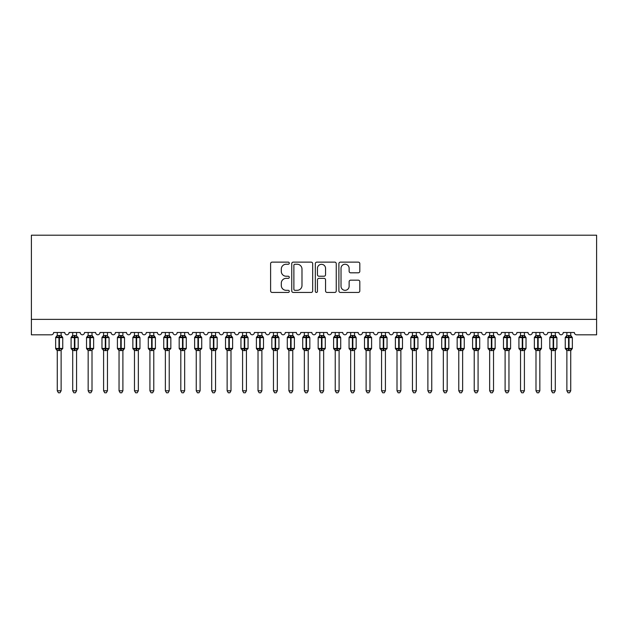 <?xml version="1.0" encoding="UTF-8"?>
<svg xmlns="http://www.w3.org/2000/svg" width="628" height="628" viewBox="0 0 628 628"><rect width="100%" height="100%" fill="white"/><g stroke="black" fill="none" stroke-linecap="round" stroke-linejoin="round"><path stroke-width="0.94" d="M289.296 263.187A1.06 1.06 0 0 0 288.228 262.127L272.128 262.127A1.515 1.515 0 0 0 270.613 263.642L270.613 290.929A1.515 1.515 0 0 0 272.128 292.444L288.228 292.444A1.06 1.06 0 0 0 289.296 291.384A1.06 1.06 0 0 0 288.228 290.324L286.148 290.324A4.851 4.851 0 0 1 281.297 285.473L281.297 283.197A4.851 4.851 0 0 1 286.148 278.345L288.228 278.345A1.06 1.06 0 0 0 289.296 277.286A1.06 1.06 0 0 0 288.228 276.226L286.148 276.226A4.851 4.851 0 0 1 281.297 271.375L281.297 269.098A4.851 4.851 0 0 1 286.148 264.247L288.228 264.247A1.06 1.06 0 0 0 289.296 263.187M358.298 272.811A1.515 1.515 0 0 0 359.813 271.296L359.813 263.642A1.515 1.515 0 0 0 358.298 262.127L340.415 262.127A1.515 1.515 0 0 0 338.9 263.642L338.9 290.929A1.515 1.515 0 0 0 340.415 292.444L358.298 292.444A1.515 1.515 0 0 0 359.813 290.929L359.813 281.682A1.515 1.515 0 0 0 358.298 280.166L350.644 280.166A1.515 1.515 0 0 0 349.129 281.682L349.129 286.266A4.058 4.058 0 0 1 345.07 290.324A4.058 4.058 0 0 1 341.02 286.266L341.02 268.305A4.058 4.058 0 0 1 345.07 264.247A4.058 4.058 0 0 1 349.129 268.305L349.129 271.296A1.515 1.515 0 0 0 350.644 272.811L358.298 272.811M596.6 319.369L596.6 235.202L31.4 235.202L31.4 334.81L51.323 334.81A2.316 2.316 0 0 0 53.639 332.495L64.755 332.495A2.316 2.316 0 0 0 66.921 334.803A2.316 2.316 0 0 0 69.08 332.495L80.196 332.495A2.316 2.316 0 0 0 82.362 334.803A2.316 2.316 0 0 0 84.521 332.495L95.644 332.495A2.316 2.316 0 0 0 97.803 334.803A2.316 2.316 0 0 0 99.962 332.495L111.085 332.495A2.316 2.316 0 0 0 113.244 334.803A2.316 2.316 0 0 0 115.411 332.495L126.526 332.495A2.316 2.316 0 0 0 128.685 334.803A2.316 2.316 0 0 0 130.852 332.495L141.967 332.495A2.316 2.316 0 0 0 144.134 334.803A2.316 2.316 0 0 0 146.293 332.495L157.408 332.495A2.316 2.316 0 0 0 159.575 334.803A2.316 2.316 0 0 0 161.734 332.495L172.857 332.495A2.316 2.316 0 0 0 175.016 334.803A2.316 2.316 0 0 0 177.174 332.495L188.298 332.495A2.316 2.316 0 0 0 190.457 334.803A2.316 2.316 0 0 0 192.623 332.495L203.739 332.495A2.316 2.316 0 0 0 205.906 334.803A2.316 2.316 0 0 0 208.064 332.495L219.18 332.495A2.316 2.316 0 0 0 221.346 334.803A2.316 2.316 0 0 0 223.505 332.495L234.629 332.495A2.316 2.316 0 0 0 236.787 334.803A2.316 2.316 0 0 0 238.946 332.495L250.07 332.495A2.316 2.316 0 0 0 252.228 334.803A2.316 2.316 0 0 0 254.395 332.495L265.511 332.495A2.316 2.316 0 0 0 267.669 334.803A2.316 2.316 0 0 0 269.836 332.495L280.952 332.495A2.316 2.316 0 0 0 283.118 334.803A2.316 2.316 0 0 0 285.277 332.495L296.392 332.495A2.316 2.316 0 0 0 298.559 334.803A2.316 2.316 0 0 0 300.718 332.495L311.841 332.495A2.316 2.316 0 0 0 314 334.803A2.316 2.316 0 0 0 316.159 332.495L327.282 332.495A2.316 2.316 0 0 0 329.441 334.803A2.316 2.316 0 0 0 331.608 332.495L342.723 332.495A2.316 2.316 0 0 0 344.882 334.803A2.316 2.316 0 0 0 347.049 332.495L358.164 332.495A2.316 2.316 0 0 0 360.331 334.803A2.316 2.316 0 0 0 362.489 332.495L373.605 332.495A2.316 2.316 0 0 0 375.772 334.803A2.316 2.316 0 0 0 377.93 332.495L389.054 332.495A2.316 2.316 0 0 0 391.213 334.803A2.316 2.316 0 0 0 393.371 332.495L404.495 332.495A2.316 2.316 0 0 0 406.654 334.803A2.316 2.316 0 0 0 408.82 332.495L419.936 332.495A2.316 2.316 0 0 0 422.095 334.803A2.316 2.316 0 0 0 424.261 332.495L435.377 332.495A2.316 2.316 0 0 0 437.543 334.803A2.316 2.316 0 0 0 439.702 332.495L450.825 332.495A2.316 2.316 0 0 0 452.984 334.803A2.316 2.316 0 0 0 455.143 332.495L466.266 332.495A2.316 2.316 0 0 0 468.425 334.803A2.316 2.316 0 0 0 470.592 332.495L481.707 332.495A2.316 2.316 0 0 0 483.866 334.803A2.316 2.316 0 0 0 486.033 332.495L497.148 332.495A2.316 2.316 0 0 0 499.315 334.803A2.316 2.316 0 0 0 501.474 332.495L512.589 332.495A2.316 2.316 0 0 0 514.756 334.803A2.316 2.316 0 0 0 516.915 332.495L528.038 332.495A2.316 2.316 0 0 0 530.197 334.803A2.316 2.316 0 0 0 532.356 332.495L543.479 332.495A2.316 2.316 0 0 0 545.638 334.803A2.316 2.316 0 0 0 547.804 332.495L558.92 332.495A2.316 2.316 0 0 0 561.079 334.803A2.316 2.316 0 0 0 563.245 332.495L574.361 332.495A2.316 2.316 0 0 0 576.677 334.81L596.6 334.81L596.6 319.369L31.4 319.369M312.673 263.642A1.515 1.515 0 0 0 311.158 262.127L293.268 262.127A1.515 1.515 0 0 0 291.753 263.642L291.753 290.929A1.515 1.515 0 0 0 293.268 292.444L311.158 292.444A1.515 1.515 0 0 0 312.673 290.929L312.673 263.642M316.842 262.127L334.732 262.127A1.515 1.515 0 0 1 336.247 263.642L336.247 290.929A1.515 1.515 0 0 1 334.732 292.444L327.07 292.444A1.515 1.515 0 0 1 325.555 290.929L325.555 279.86A1.515 1.515 0 0 0 324.04 278.345L318.961 278.345A1.515 1.515 0 0 0 317.446 279.86L317.446 291.384A1.06 1.06 0 0 1 316.386 292.444A1.06 1.06 0 0 1 315.327 291.384L315.327 263.642A1.515 1.515 0 0 1 316.842 262.127M294.94 264.247A1.06 1.06 0 0 0 293.88 265.306L293.88 289.257A1.06 1.06 0 0 0 294.94 290.324L297.138 290.324A4.851 4.851 0 0 0 301.99 285.473L301.99 269.098A4.851 4.851 0 0 0 297.138 264.247L294.94 264.247M325.555 268.384A4.058 4.058 0 0 0 321.505 264.325A4.058 4.058 0 0 0 317.446 268.384L317.446 274.711A1.515 1.515 0 0 0 318.961 276.226L324.04 276.226A1.515 1.515 0 0 0 325.555 274.711L325.555 268.384M61.128 332.495L61.128 335.564A1.696 1.617 180 0 0 62.023 336.977L61.685 337.479L59.425 336.93L56.708 337.479L56.151 336.898A0.769 0.769 0 0 0 55.649 337.629L55.649 348.438A0.769 0.769 0 0 0 56.151 349.16L56.708 348.587L58.961 349.129L61.685 348.587L62.023 349.082A1.696 1.617 -0 0 0 61.128 350.51L57.266 350.502A1.696 1.617 -0 0 0 56.371 349.082L56.371 349.082M57.266 332.495L57.266 335.635L58.961 335.407L58.961 348.438L62.745 348.438L62.745 337.629L55.649 337.629L55.649 348.438L58.961 348.438L58.961 350.659M61.128 350.51L61.128 390.789L57.266 390.789L57.266 350.502M58.961 335.407L61.128 335.556M56.708 337.479L57.266 335.635M61.371 336.608L61.685 337.479M56.708 348.587L57.266 350.432M61.685 348.587L61.128 350.432M61.128 390.789L59.966 392.798L58.428 392.798L57.266 390.789M62.745 337.629L62.243 336.898A0.769 0.769 0 0 1 62.462 337.032M62.243 349.16L62.745 348.438A0.769 0.769 0 0 1 62.706 348.689M76.569 332.495L76.569 335.556A1.696 1.617 180 0 0 77.464 336.977L77.126 337.479L74.873 336.93L72.149 337.479L71.592 336.898A0.769 0.769 0 0 0 71.09 337.629L71.09 348.438A0.769 0.769 0 0 0 71.592 349.16L71.09 348.438L78.194 348.438A0.769 0.769 0 0 1 78.147 348.689M76.569 350.51L72.707 350.502A1.696 1.617 -0 0 0 71.82 349.082L72.149 348.587L74.41 349.129L77.126 348.587L77.464 349.082A1.696 1.617 -0 0 0 76.569 350.51L76.569 390.789L75.407 392.798L73.868 392.798L72.707 390.789L72.707 350.502M92.01 332.495L92.01 335.556A1.696 1.617 180 0 0 92.905 336.977L92.575 337.479L90.314 336.93L87.59 337.479L87.041 336.898A0.769 0.769 0 0 0 86.531 337.629L86.531 348.438A0.769 0.769 0 0 0 87.041 349.16L86.531 348.438L93.635 348.438L93.635 337.629L92.01 335.305L93.125 336.898A0.769 0.769 0 0 1 93.352 337.032M93.125 349.16L93.635 348.438A0.769 0.769 0 0 1 93.588 348.689M92.01 350.51L88.156 350.502A1.696 1.617 -0 0 0 87.261 349.082L87.59 348.587L89.851 349.129L92.575 348.587L92.905 349.082A1.696 1.617 -0 0 0 92.01 350.51L92.01 390.789L90.856 392.798L89.309 392.798L88.156 390.789L88.156 350.502M107.459 332.495L107.459 335.556A1.696 1.617 180 0 0 108.346 336.977L108.016 337.479L105.755 336.93L103.031 337.479L102.482 336.898A0.769 0.769 0 0 0 101.972 337.629L101.972 348.438A0.769 0.769 0 0 0 102.482 349.16L101.972 348.438L109.076 348.438A0.769 0.769 0 0 1 109.037 348.689M107.459 350.51L103.596 350.502A1.696 1.617 -0 0 0 102.702 349.082L103.031 348.587L105.292 349.129L108.016 348.587L108.346 349.082A1.696 1.617 -0 0 0 107.459 350.51L107.459 390.789L106.297 392.798L104.75 392.798L103.596 390.789L103.596 350.502M122.9 332.495L122.9 335.556A1.696 1.617 180 0 0 123.787 336.977L123.457 337.479L121.196 336.93L118.48 337.479L117.923 336.898A0.769 0.769 0 0 0 117.412 337.629L117.412 348.438A0.769 0.769 0 0 0 117.923 349.16L117.412 348.438L124.517 348.438A0.769 0.769 0 0 1 124.477 348.689M122.9 350.51L119.037 350.502A1.696 1.617 -0 0 0 118.142 349.082L118.48 348.587L120.733 349.129L123.457 348.587L123.787 349.082A1.696 1.617 -0 0 0 122.9 350.51L122.9 390.789L121.738 392.798L120.199 392.798L119.037 390.789L119.037 350.502M72.707 350.754L71.82 349.082M77.684 349.16L76.569 350.754L78.194 348.438L78.194 337.629L71.09 337.629L72.707 335.305M72.707 390.789L76.569 390.789M72.707 332.495L72.707 335.635L76.569 335.564M72.149 337.479L72.707 335.635M76.812 336.608L77.126 337.479M72.149 348.587L72.707 350.432M77.126 348.587L76.569 350.432M88.156 350.754L87.261 349.082M88.156 390.789L92.01 390.789M88.156 332.495L88.148 335.635L92.01 335.564M87.59 337.479L88.148 335.635M92.253 336.608L92.575 337.479M87.59 348.587L88.148 350.432M92.575 348.587L92.01 350.432M103.596 350.754L102.702 349.082M108.573 349.16L107.459 350.754L109.076 348.438L109.076 337.629L101.972 337.629L103.596 335.305M103.596 390.789L107.459 390.789M103.596 332.495L103.596 335.635L107.459 335.564M103.031 337.479L103.596 335.635M107.702 336.608L108.016 337.479M103.031 348.587L103.596 350.432M108.016 348.587L107.459 350.432M119.037 350.754L118.142 349.082M124.014 349.16L122.9 350.754L124.517 348.438L124.517 337.629L117.412 337.629L119.037 335.305M119.037 390.789L122.9 390.789M119.037 332.495L119.037 335.635L122.9 335.564M118.48 337.479L119.037 335.635M123.143 336.608L123.457 337.479M118.48 348.587L119.037 350.432M123.457 348.587L122.9 350.432M138.341 332.495L138.341 335.556A1.696 1.617 180 0 0 139.235 336.977L138.898 337.479L136.645 336.93L133.921 337.479L133.364 336.898A0.769 0.769 0 0 0 132.861 337.629L132.861 348.438A0.769 0.769 0 0 0 133.364 349.16L132.861 348.438L139.966 348.438L139.966 337.629L138.341 335.305L139.455 336.898A0.769 0.769 0 0 1 139.675 337.032M139.455 349.16L139.966 348.438A0.769 0.769 0 0 1 139.918 348.689M138.341 350.51L134.478 350.502A1.696 1.617 -0 0 0 133.591 349.082L133.921 348.587L136.182 349.129L138.898 348.587L139.235 349.082A1.696 1.617 -0 0 0 138.341 350.51L138.341 390.789L137.179 392.798L135.64 392.798L134.478 390.789L134.478 350.502M134.478 350.754L133.591 349.082M134.478 390.789L138.341 390.789M134.478 332.495L134.478 335.635L138.341 335.564M133.921 337.479L134.478 335.635M138.584 336.608L138.898 337.479M133.921 348.587L134.478 350.432M138.898 348.587L138.341 350.432M153.782 332.495L153.782 335.556A1.696 1.617 180 0 0 154.676 336.977L154.347 337.479L152.086 336.93L149.362 337.479L148.805 336.898A0.769 0.769 0 0 0 148.302 337.629L148.302 348.438A0.769 0.769 0 0 0 148.805 349.16L148.302 348.438L155.406 348.438L155.406 337.629L153.782 335.305L154.896 336.898A0.769 0.769 0 0 1 155.116 337.032M154.896 349.16L155.406 348.438A0.769 0.769 0 0 1 155.359 348.689M153.782 350.51L149.919 350.502A1.696 1.617 -0 0 0 149.032 349.082L149.362 348.587L151.623 349.129L154.347 348.587L154.676 349.082A1.696 1.617 -0 0 0 153.782 350.51L153.782 390.789L152.628 392.798L151.081 392.798L149.919 390.789L149.919 350.502M149.919 350.754L149.032 349.082M149.919 390.789L153.782 390.789M149.919 332.495L149.919 335.635L153.782 335.564M149.362 337.479L149.919 335.635M154.025 336.608L154.347 337.479M149.362 348.587L149.919 350.432M154.347 348.587L153.782 350.432M169.222 332.495L169.222 335.556A1.696 1.617 180 0 0 170.117 336.977L169.788 337.479L167.527 336.93L164.803 337.479L164.253 336.898A0.769 0.769 0 0 0 163.743 337.629L163.743 348.438A0.769 0.769 0 0 0 164.253 349.16L163.743 348.438L170.847 348.438L170.847 337.629L169.222 335.305L170.337 336.898A0.769 0.769 0 0 1 170.565 337.032M170.337 349.16L170.847 348.438A0.769 0.769 0 0 1 170.808 348.689M169.222 350.51L165.368 350.502A1.696 1.617 -0 0 0 164.473 349.082L164.803 348.587L167.064 349.129L169.788 348.587L170.117 349.082A1.696 1.617 -0 0 0 169.222 350.51L169.222 390.789L168.069 392.798L166.522 392.798L165.368 390.789L165.368 350.502M165.368 350.754L164.473 349.082M165.368 390.789L169.222 390.789M165.368 332.495L165.36 335.635L169.222 335.564M164.803 337.479L165.36 335.635M169.466 336.608L169.788 337.479M164.803 348.587L165.36 350.432M169.788 348.587L169.23 350.432M184.671 332.495L184.671 335.556A1.696 1.617 180 0 0 185.558 336.977L185.229 337.479L182.968 336.93L180.244 337.479L179.694 336.898A0.769 0.769 0 0 0 179.184 337.629L179.184 348.438A0.769 0.769 0 0 0 179.694 349.16L179.184 348.438L186.288 348.438L186.288 337.629L184.671 335.305L185.786 336.898A0.769 0.769 0 0 1 186.006 337.032M185.786 349.16L186.288 348.438A0.769 0.769 0 0 1 186.249 348.689M184.671 350.51L180.809 350.502A1.696 1.617 -0 0 0 179.914 349.082L180.244 348.587L182.505 349.129L185.229 348.587L185.558 349.082A1.696 1.617 -0 0 0 184.671 350.51L184.671 390.789L183.509 392.798L181.963 392.798L180.809 390.789L180.809 350.502M180.809 350.754L179.914 349.082M180.809 390.789L184.671 390.789M180.809 332.495L180.809 335.635L184.671 335.564M180.244 337.479L180.809 335.635M184.915 336.608L185.229 337.479M180.244 348.587L180.809 350.432M185.229 348.587L184.671 350.432M200.112 332.495L200.112 335.556A1.696 1.617 180 0 0 200.999 336.977L200.67 337.479L198.409 336.93L195.693 337.479L195.135 336.898A0.769 0.769 0 0 0 194.625 337.629L194.625 348.438A0.769 0.769 0 0 0 195.135 349.16L194.625 348.438L201.729 348.438L201.729 337.629L200.112 335.305L201.227 336.898A0.769 0.769 0 0 1 201.447 337.032M201.227 349.16L201.729 348.438A0.769 0.769 0 0 1 201.69 348.689M200.112 350.51L196.25 350.502A1.696 1.617 -0 0 0 195.355 349.082L195.693 348.587L197.946 349.129L200.67 348.587L200.999 349.082A1.696 1.617 -0 0 0 200.112 350.51L200.112 390.789L198.95 392.798L197.412 392.798L196.25 390.789L196.25 350.502M196.25 350.754L195.355 349.082M196.25 390.789L200.112 390.789M196.25 332.495L196.25 335.635L200.112 335.564M195.693 337.479L196.25 335.635M200.356 336.608L200.67 337.479M195.693 348.587L196.25 350.432M200.67 348.587L200.112 350.432M215.553 332.495L215.553 335.556A1.696 1.617 180 0 0 216.448 336.977L216.111 337.479L213.858 336.93L211.134 337.479L210.576 336.898A0.769 0.769 0 0 0 210.074 337.629L210.074 348.438A0.769 0.769 0 0 0 210.576 349.16L210.074 348.438L217.178 348.438A0.769 0.769 0 0 1 217.131 348.689M215.553 350.51L211.691 350.502A1.696 1.617 -0 0 0 210.804 349.082L211.134 348.587L213.394 349.129L216.111 348.587L216.448 349.082A1.696 1.617 -0 0 0 215.553 350.51L215.553 390.789L214.391 392.798L212.853 392.798L211.691 390.789L211.691 350.502M211.691 350.754L210.804 349.082M216.668 349.16L215.553 350.754L217.178 348.438L217.178 337.629L210.074 337.629L211.691 335.305M211.691 390.789L215.553 390.789M211.691 332.495L211.691 335.635L215.553 335.564M211.134 337.479L211.691 335.635M215.796 336.608L216.111 337.479M211.134 348.587L211.691 350.432M216.111 348.587L215.553 350.432M230.994 332.495L230.994 335.556A1.696 1.617 180 0 0 231.889 336.977L231.559 337.479L229.299 336.93L226.575 337.479L226.017 336.898A0.769 0.769 0 0 0 225.515 337.629L225.515 348.438A0.769 0.769 0 0 0 226.017 349.16L225.515 348.438L232.619 348.438L232.619 337.629L230.994 335.305L232.109 336.898A0.769 0.769 0 0 1 232.336 337.032M232.109 349.16L232.619 348.438A0.769 0.769 0 0 1 232.572 348.689M230.994 350.51L227.132 350.502A1.696 1.617 -0 0 0 226.245 349.082L226.575 348.587L228.835 349.129L231.559 348.587L231.889 349.082A1.696 1.617 -0 0 0 230.994 350.51L230.994 390.789L229.84 392.798L228.294 392.798L227.132 390.789L227.132 350.502M227.132 350.754L226.245 349.082M227.132 390.789L230.994 390.789M227.132 332.495L227.132 335.635L230.994 335.564M226.575 337.479L227.132 335.635M231.237 336.608L231.559 337.479M226.575 348.587L227.132 350.432M231.559 348.587L230.994 350.432M246.435 332.495L246.435 335.556A1.696 1.617 180 0 0 247.33 336.977L247 337.479L244.739 336.93L242.016 337.479L241.466 336.898A0.769 0.769 0 0 0 240.956 337.629L240.956 348.438A0.769 0.769 0 0 0 241.466 349.16L240.956 348.438L248.06 348.438L248.06 337.629L246.435 335.305L247.55 336.898A0.769 0.769 0 0 1 247.777 337.032M247.55 349.16L248.06 348.438A0.769 0.769 0 0 1 248.021 348.689M246.435 350.51L242.581 350.502A1.696 1.617 -0 0 0 241.686 349.082L242.016 348.587L244.276 349.129L247 348.587L247.33 349.082A1.696 1.617 -0 0 0 246.435 350.51L246.435 390.789L245.281 392.798L243.735 392.798L242.581 390.789L242.581 350.502M242.581 350.754L241.686 349.082M242.581 390.789L246.435 390.789M242.581 332.495L242.573 335.635L246.435 335.564M242.016 337.479L242.573 335.635M246.686 336.608L247 337.479M242.016 348.587L242.573 350.432M247 348.587L246.443 350.432M261.884 332.495L261.884 335.556A1.696 1.617 180 0 0 262.771 336.977L262.441 337.479L260.18 336.93L257.456 337.479L256.907 336.898A0.769 0.769 0 0 0 256.397 337.629L256.397 348.438A0.769 0.769 0 0 0 256.907 349.16L256.397 348.438L263.501 348.438L263.501 337.629L261.884 335.305L262.999 336.898A0.769 0.769 0 0 1 263.218 337.032M262.999 349.16L263.501 348.438A0.769 0.769 0 0 1 263.462 348.689M261.884 350.51L258.022 350.502A1.696 1.617 -0 0 0 257.127 349.082L257.456 348.587L259.717 349.129L262.441 348.587L262.771 349.082A1.696 1.617 -0 0 0 261.884 350.51L261.884 390.789L260.722 392.798L259.183 392.798L258.022 390.789L258.022 350.502M258.022 350.754L257.127 349.082M258.022 390.789L261.884 390.789M258.022 332.495L258.022 335.635L261.884 335.564M257.456 337.479L258.022 335.635M262.127 336.608L262.441 337.479M257.456 348.587L258.022 350.432M262.441 348.587L261.884 350.432M277.325 332.495L277.325 335.556A1.696 1.617 180 0 0 278.22 336.977L277.882 337.479L275.621 336.93L272.905 337.479L272.348 336.898A0.769 0.769 0 0 0 271.846 337.629L271.846 348.438A0.769 0.769 0 0 0 272.348 349.16L271.846 348.438L278.942 348.438L278.942 337.629L277.325 335.305L278.44 336.898A0.769 0.769 0 0 1 278.659 337.032M278.44 349.16L278.942 348.438A0.769 0.769 0 0 1 278.903 348.689M277.325 350.51L273.463 350.502A1.696 1.617 -0 0 0 272.568 349.082L272.905 348.587L275.158 349.129L277.882 348.587L278.22 349.082A1.696 1.617 -0 0 0 277.325 350.51L277.325 390.789L276.163 392.798L274.624 392.798L273.463 390.789L273.463 350.502M273.463 350.754L272.568 349.082M273.463 390.789L277.325 390.789M273.463 332.495L273.463 335.635L277.325 335.564M272.905 337.479L273.463 335.635M277.568 336.608L277.882 337.479M272.905 348.587L273.463 350.432M277.882 348.587L277.325 350.432M292.766 332.495L292.766 335.556A1.696 1.617 180 0 0 293.661 336.977L293.323 337.479L291.07 336.93L288.346 337.479L287.789 336.898A0.769 0.769 0 0 0 287.286 337.629L287.286 348.438A0.769 0.769 0 0 0 287.789 349.16L287.286 348.438L294.391 348.438L294.391 337.629L292.766 335.305L293.88 336.898A0.769 0.769 0 0 1 294.1 337.032M293.88 349.16L294.391 348.438A0.769 0.769 0 0 1 294.344 348.689M292.766 350.51L288.904 350.502A1.696 1.617 -0 0 0 288.017 349.082L288.346 348.587L290.607 349.129L293.323 348.587L293.661 349.082A1.696 1.617 -0 0 0 292.766 350.51L292.766 390.789L291.604 392.798L290.065 392.798L288.904 390.789L288.904 350.502M288.904 350.754L288.017 349.082M288.904 390.789L292.766 390.789M288.904 332.495L288.904 335.635L292.766 335.564M288.346 337.479L288.904 335.635M293.009 336.608L293.323 337.479M288.346 348.587L288.904 350.432M293.323 348.587L292.766 350.432M308.207 332.495L308.207 335.556A1.696 1.617 180 0 0 309.102 336.977L308.772 337.479L306.511 336.93L303.787 337.479L303.23 336.898A0.769 0.769 0 0 0 302.727 337.629L302.727 348.438A0.769 0.769 0 0 0 303.23 349.16L302.727 348.438L309.832 348.438L309.832 337.629L308.207 335.305L309.321 336.898A0.769 0.769 0 0 1 309.549 337.032M309.321 349.16L309.832 348.438A0.769 0.769 0 0 1 309.785 348.689M308.207 350.51L304.344 350.502A1.696 1.617 -0 0 0 303.457 349.082L303.787 348.587L306.048 349.129L308.772 348.587L309.102 349.082A1.696 1.617 -0 0 0 308.207 350.51L308.207 390.789L307.053 392.798L305.506 392.798L304.344 390.789L304.344 350.502M304.344 350.754L303.457 349.082M304.344 390.789L308.207 390.789M304.344 332.495L304.344 335.635L308.207 335.564M303.787 337.479L304.344 335.635M308.45 336.608L308.772 337.479M303.787 348.587L304.344 350.432M308.772 348.587L308.207 350.432M323.656 332.495L323.656 335.556A1.696 1.617 180 0 0 324.543 336.977L324.213 337.479L321.952 336.93L319.228 337.479L318.679 336.898A0.769 0.769 0 0 0 318.168 337.629L318.168 348.438A0.769 0.769 0 0 0 318.679 349.16L318.168 348.438L325.273 348.438L325.273 337.629L323.656 335.305L324.77 336.898A0.769 0.769 0 0 1 324.99 337.032M324.77 349.16L325.273 348.438A0.769 0.769 0 0 1 325.233 348.689M323.656 350.51L319.793 350.502A1.696 1.617 -0 0 0 318.898 349.082L319.228 348.587L321.489 349.129L324.213 348.587L324.543 349.082A1.696 1.617 -0 0 0 323.656 350.51L323.656 390.789L322.494 392.798L320.947 392.798L319.793 390.789L319.793 350.502M319.793 350.754L318.898 349.082M319.793 390.789L323.656 390.789M319.793 332.495L319.793 335.635L323.656 335.564M319.228 337.479L319.793 335.635M323.899 336.608L324.213 337.479M319.228 348.587L319.793 350.432M324.213 348.587L323.656 350.432M339.096 332.495L339.096 335.556A1.696 1.617 180 0 0 339.984 336.977L339.654 337.479L337.393 336.93L334.677 337.479L334.12 336.898A0.769 0.769 0 0 0 333.609 337.629L333.609 348.438A0.769 0.769 0 0 0 334.12 349.16L333.609 348.438L340.714 348.438L340.714 337.629L339.096 335.305L340.211 336.898A0.769 0.769 0 0 1 340.431 337.032M340.211 349.16L340.714 348.438A0.769 0.769 0 0 1 340.674 348.689M339.096 350.51L335.234 350.502A1.696 1.617 -0 0 0 334.339 349.082L334.677 348.587L336.93 349.129L339.654 348.587L339.984 349.082A1.696 1.617 -0 0 0 339.096 350.51L339.096 390.789L337.935 392.798L336.396 392.798L335.234 390.789L335.234 350.502M335.234 350.754L334.339 349.082M335.234 390.789L339.096 390.789M335.234 332.495L335.234 335.635L339.096 335.564M334.677 337.479L335.234 335.635M339.34 336.608L339.654 337.479M334.677 348.587L335.234 350.432M339.654 348.587L339.096 350.432M354.537 332.495L354.537 335.556A1.696 1.617 180 0 0 355.432 336.977L355.095 337.479L352.842 336.93L350.118 337.479L349.561 336.898A0.769 0.769 0 0 0 349.058 337.629L349.058 348.438A0.769 0.769 0 0 0 349.561 349.16L349.058 348.438L356.154 348.438L356.154 337.629L354.537 335.305L355.652 336.898A0.769 0.769 0 0 1 355.872 337.032M355.652 349.16L356.154 348.438A0.769 0.769 0 0 1 356.115 348.689M354.537 350.51L350.675 350.502A1.696 1.617 -0 0 0 349.78 349.082L350.118 348.587L352.379 349.129L355.095 348.587L355.432 349.082A1.696 1.617 -0 0 0 354.537 350.51L354.537 390.789L353.376 392.798L351.837 392.798L350.675 390.789L350.675 350.502M350.675 350.754L349.78 349.082M350.675 390.789L354.537 390.789M350.675 332.495L350.675 335.635L354.537 335.564M350.118 337.479L350.675 335.635M354.781 336.608L355.095 337.479M350.118 348.587L350.675 350.432M355.095 348.587L354.537 350.432M369.978 332.495L369.978 335.556A1.696 1.617 180 0 0 370.873 336.977L370.544 337.479L368.283 336.93L365.559 337.479L365.001 336.898A0.769 0.769 0 0 0 364.499 337.629L364.499 348.438A0.769 0.769 0 0 0 365.001 349.16L364.499 348.438L371.603 348.438A0.769 0.769 0 0 1 371.556 348.689M369.978 350.51L366.116 350.502A1.696 1.617 -0 0 0 365.229 349.082L365.559 348.587L367.82 349.129L370.544 348.587L370.873 349.082A1.696 1.617 -0 0 0 369.978 350.51L369.978 390.789L368.817 392.798L367.278 392.798L366.116 390.789L366.116 350.502M366.116 350.754L365.229 349.082M371.093 349.16L369.978 350.754L371.603 348.438L371.603 337.629L364.499 337.629L366.116 335.305M366.116 390.789L369.978 390.789M366.116 332.495L366.116 335.635L369.978 335.564M365.559 337.479L366.116 335.635M370.222 336.608L370.544 337.479M365.559 348.587L366.116 350.432M370.544 348.587L369.978 350.432M385.419 332.495L385.419 335.556A1.696 1.617 180 0 0 386.314 336.977L385.985 337.479L383.724 336.93L381 337.479L380.45 336.898A0.769 0.769 0 0 0 379.94 337.629L379.94 348.438A0.769 0.769 0 0 0 380.45 349.16L379.94 348.438L387.044 348.438L387.044 337.629L385.419 335.305L386.534 336.898A0.769 0.769 0 0 1 386.762 337.032M386.534 349.16L387.044 348.438A0.769 0.769 0 0 1 387.005 348.689M385.419 350.51L381.565 350.502A1.696 1.617 -0 0 0 380.67 349.082L381 348.587L383.261 349.129L385.985 348.587L386.314 349.082A1.696 1.617 -0 0 0 385.419 350.51L385.419 390.789L384.265 392.798L382.719 392.798L381.565 390.789L381.565 350.502M381.565 350.754L380.67 349.082M381.565 390.789L385.419 390.789M381.565 332.495L381.557 335.635L385.419 335.564M381 337.479L381.557 335.635M385.663 336.608L385.985 337.479M381 348.587L381.557 350.432M385.985 348.587L385.427 350.432M400.868 332.495L400.868 335.556A1.696 1.617 180 0 0 401.755 336.977L401.425 337.479L399.165 336.93L396.441 337.479L395.891 336.898A0.769 0.769 0 0 0 395.381 337.629L395.381 348.438A0.769 0.769 0 0 0 395.891 349.16L395.381 348.438L402.485 348.438L402.485 337.629L400.868 335.305L401.983 336.898A0.769 0.769 0 0 1 402.203 337.032M401.983 349.16L402.485 348.438A0.769 0.769 0 0 1 402.446 348.689M400.868 350.51L397.006 350.502A1.696 1.617 -0 0 0 396.111 349.082L396.441 348.587L398.702 349.129L401.425 348.587L401.755 349.082A1.696 1.617 -0 0 0 400.868 350.51L400.868 390.789L399.706 392.798L398.16 392.798L397.006 390.789L397.006 350.502M397.006 350.754L396.111 349.082M397.006 390.789L400.868 390.789M397.006 332.495L397.006 335.635L400.868 335.564M396.441 337.479L397.006 335.635M401.111 336.608L401.425 337.479M396.441 348.587L397.006 350.432M401.425 348.587L400.868 350.432M416.309 332.495L416.309 335.556A1.696 1.617 180 0 0 417.196 336.977L416.866 337.479L414.606 336.93L411.89 337.479L411.332 336.898A0.769 0.769 0 0 0 410.822 337.629L410.822 348.438A0.769 0.769 0 0 0 411.332 349.16L410.822 348.438L417.926 348.438L417.926 337.629L416.309 335.305L417.424 336.898A0.769 0.769 0 0 1 417.644 337.032M417.424 349.16L417.926 348.438A0.769 0.769 0 0 1 417.887 348.689M416.309 350.51L412.447 350.502A1.696 1.617 -0 0 0 411.552 349.082L411.89 348.587L414.142 349.129L416.866 348.587L417.196 349.082A1.696 1.617 -0 0 0 416.309 350.51L416.309 390.789L415.147 392.798L413.609 392.798L412.447 390.789L412.447 350.502M412.447 350.754L411.552 349.082M412.447 390.789L416.309 390.789M412.447 332.495L412.447 335.635L416.309 335.564M411.89 337.479L412.447 335.635M416.552 336.608L416.866 337.479M411.89 348.587L412.447 350.432M416.866 348.587L416.309 350.432M432.865 349.16L431.75 350.754L433.375 348.438L433.375 337.629L431.75 335.305L432.865 336.898L432.307 337.479L430.054 336.93L427.33 337.479L426.773 336.898A0.769 0.769 0 0 0 426.271 337.629L426.271 348.438A0.769 0.769 0 0 0 426.773 349.16L426.271 348.438L433.375 348.438A0.769 0.769 0 0 1 433.328 348.689M431.75 350.51L427.888 350.502A1.696 1.617 -0 0 0 427.001 349.082L427.33 348.587L429.591 349.129L432.307 348.587L432.645 349.082A1.696 1.617 -0 0 0 431.75 350.51L431.75 390.789L430.588 392.798L429.05 392.798L427.888 390.789L427.888 350.502M431.75 332.495L431.75 335.556A1.696 1.617 180 0 0 432.645 336.977L432.645 336.977M427.888 350.754L427.001 349.082M427.888 390.789L431.75 390.789M427.888 332.495L427.888 335.635L431.75 335.564M427.33 337.479L427.888 335.635M431.993 336.608L432.307 337.479M427.33 348.587L427.888 350.432M432.307 348.587L431.75 350.432M448.306 349.16L447.191 350.754L448.816 348.438L448.816 337.629L447.191 335.305L448.306 336.898L447.756 337.479L445.495 336.93L442.771 337.479L442.214 336.898A0.769 0.769 0 0 0 441.712 337.629L441.712 348.438A0.769 0.769 0 0 0 442.214 349.16L441.712 348.438L448.816 348.438A0.769 0.769 0 0 1 448.769 348.689M447.191 350.51L443.329 350.502A1.696 1.617 -0 0 0 442.442 349.082L442.771 348.587L445.032 349.129L447.756 348.587L448.086 349.082A1.696 1.617 -0 0 0 447.191 350.51L447.191 390.789L446.037 392.798L444.491 392.798L443.329 390.789L443.329 350.502M447.191 332.495L447.191 335.556A1.696 1.617 180 0 0 448.086 336.977L448.086 336.977M443.329 350.754L442.442 349.082M443.329 390.789L447.191 390.789M443.329 332.495L443.329 335.635L447.191 335.564M442.771 337.479L443.329 335.635M447.434 336.608L447.756 337.479M442.771 348.587L443.329 350.432M447.756 348.587L447.191 350.432M463.747 349.16L462.632 350.754L464.257 348.438L464.257 337.629L462.632 335.305L463.747 336.898L463.197 337.479L460.936 336.93L458.212 337.479L457.663 336.898A0.769 0.769 0 0 0 457.153 337.629L457.153 348.438A0.769 0.769 0 0 0 457.663 349.16L457.153 348.438L464.257 348.438A0.769 0.769 0 0 1 464.218 348.689M462.632 350.51L458.778 350.502A1.696 1.617 -0 0 0 457.883 349.082L458.212 348.587L460.473 349.129L463.197 348.587L463.527 349.082A1.696 1.617 -0 0 0 462.632 350.51L462.632 390.789L461.478 392.798L459.932 392.798L458.778 390.789L458.778 350.502M462.632 332.495L462.632 335.556A1.696 1.617 180 0 0 463.527 336.977L463.527 336.977M458.778 350.754L457.883 349.082M458.778 390.789L462.632 390.789M458.778 332.495L458.77 335.635L462.632 335.564M458.212 337.479L458.77 335.635M462.875 336.608L463.197 337.479M458.212 348.587L458.77 350.432M463.197 348.587L462.64 350.432M479.195 349.16L478.081 350.754L479.698 348.438L479.698 337.629L478.081 335.305L479.195 336.898L478.638 337.479L476.377 336.93L473.653 337.479L473.104 336.898A0.769 0.769 0 0 0 472.594 337.629L472.594 348.438A0.769 0.769 0 0 0 473.104 349.16L472.594 348.438L479.698 348.438A0.769 0.769 0 0 1 479.659 348.689M478.081 350.51L474.219 350.502A1.696 1.617 -0 0 0 473.324 349.082L473.653 348.587L475.914 349.129L478.638 348.587L478.968 349.082A1.696 1.617 -0 0 0 478.081 350.51L478.081 390.789L476.919 392.798L475.372 392.798L474.219 390.789L474.219 350.502M478.081 332.495L478.081 335.556A1.696 1.617 180 0 0 478.968 336.977L478.968 336.977M474.219 350.754L473.324 349.082M474.219 390.789L478.081 390.789M474.219 332.495L474.219 335.635L478.081 335.564M473.653 337.479L474.219 335.635M478.324 336.608L478.638 337.479M473.653 348.587L474.219 350.432M478.638 348.587L478.081 350.432M494.636 349.16L493.522 350.754L495.139 348.438L495.139 337.629L493.522 335.305L494.636 336.898L494.079 337.479L491.818 336.93L489.102 337.479L488.545 336.898A0.769 0.769 0 0 0 488.035 337.629L488.035 348.438A0.769 0.769 0 0 0 488.545 349.16L488.035 348.438L495.139 348.438A0.769 0.769 0 0 1 495.1 348.689M493.522 350.51L489.659 350.502A1.696 1.617 -0 0 0 488.765 349.082L489.102 348.587L491.355 349.129L494.079 348.587L494.409 349.082A1.696 1.617 -0 0 0 493.522 350.51L493.522 390.789L492.36 392.798L490.821 392.798L489.659 390.789L489.659 350.502M493.522 332.495L493.522 335.556A1.696 1.617 180 0 0 494.409 336.977L494.409 336.977M489.659 350.754L488.765 349.082M489.659 390.789L493.522 390.789M489.659 332.495L489.659 335.635L493.522 335.564M489.102 337.479L489.659 335.635M493.765 336.608L494.079 337.479M489.102 348.587L489.659 350.432M494.079 348.587L493.522 350.432M510.077 349.16L508.963 350.754L510.588 348.438L510.588 337.629L508.963 335.305L510.077 336.898L509.52 337.479L507.267 336.93L504.543 337.479L503.986 336.898A0.769 0.769 0 0 0 503.483 337.629L503.483 348.438A0.769 0.769 0 0 0 503.986 349.16L503.483 348.438L510.588 348.438A0.769 0.769 0 0 1 510.54 348.689M508.963 350.51L505.1 350.502A1.696 1.617 -0 0 0 504.213 349.082L504.543 348.587L506.804 349.129L509.52 348.587L509.858 349.082A1.696 1.617 -0 0 0 508.963 350.51L508.963 390.789L507.801 392.798L506.262 392.798L505.1 390.789L505.1 350.502M508.963 332.495L508.963 335.556A1.696 1.617 180 0 0 509.858 336.977L509.858 336.977M505.1 350.754L504.213 349.082M505.1 390.789L508.963 390.789M505.1 332.495L505.1 335.635L508.963 335.564M504.543 337.479L505.1 335.635M509.206 336.608L509.52 337.479M504.543 348.587L505.1 350.432M509.52 348.587L508.963 350.432M525.518 349.16L524.404 350.754L526.029 348.438L526.029 337.629L524.404 335.305L525.518 336.898L524.969 337.479L522.708 336.93L519.984 337.479L519.427 336.898A0.769 0.769 0 0 0 518.924 337.629L518.924 348.438A0.769 0.769 0 0 0 519.427 349.16L518.924 348.438L526.029 348.438A0.769 0.769 0 0 1 525.981 348.689M524.404 350.51L520.541 350.502A1.696 1.617 -0 0 0 519.654 349.082L519.984 348.587L522.245 349.129L524.969 348.587L525.298 349.082A1.696 1.617 -0 0 0 524.404 350.51L524.404 390.789L523.25 392.798L521.703 392.798L520.541 390.789L520.541 350.502M524.404 332.495L524.404 335.556A1.696 1.617 180 0 0 525.298 336.977L525.298 336.977M520.541 350.754L519.654 349.082M520.541 390.789L524.404 390.789M520.541 332.495L520.541 335.635L524.404 335.564M519.984 337.479L520.541 335.635M524.647 336.608L524.969 337.479M519.984 348.587L520.541 350.432M524.969 348.587L524.404 350.432M540.959 349.16L539.845 350.754L541.469 348.438L541.469 337.629L539.845 335.305L540.959 336.898L540.41 337.479L538.149 336.93L535.425 337.479L534.875 336.898A0.769 0.769 0 0 0 534.365 337.629L534.365 348.438A0.769 0.769 0 0 0 534.875 349.16L534.365 348.438L541.469 348.438A0.769 0.769 0 0 1 541.43 348.689M539.845 350.51L535.99 350.502A1.696 1.617 -0 0 0 535.095 349.082L535.425 348.587L537.686 349.129L540.41 348.587L540.739 349.082A1.696 1.617 -0 0 0 539.845 350.51L539.845 390.789L538.691 392.798L537.144 392.798L535.99 390.789L535.99 350.502M539.845 332.495L539.845 335.556A1.696 1.617 180 0 0 540.739 336.977L540.739 336.977M535.99 350.754L535.095 349.082M535.99 390.789L539.845 390.789M535.99 332.495L535.99 335.635L539.845 335.564M535.425 337.479L535.99 335.635M540.096 336.608L540.41 337.479M535.425 348.587L535.99 350.432M540.41 348.587L539.852 350.432M556.408 349.16L555.293 350.754L556.91 348.438L556.91 337.629L555.293 335.305L556.408 336.898L555.851 337.479L553.59 336.93L550.874 337.479L550.316 336.898A0.769 0.769 0 0 0 549.806 337.629L549.806 348.438A0.769 0.769 0 0 0 550.316 349.16L549.806 348.438L556.91 348.438A0.769 0.769 0 0 1 556.871 348.689M555.293 350.51L551.431 350.502A1.696 1.617 -0 0 0 550.536 349.082L550.874 348.587L553.127 349.129L555.851 348.587L556.18 349.082A1.696 1.617 -0 0 0 555.293 350.51L555.293 390.789L554.131 392.798L552.593 392.798L551.431 390.789L551.431 350.502M555.293 332.495L555.293 335.556A1.696 1.617 180 0 0 556.18 336.977L556.18 336.977M551.431 350.754L550.536 349.082M551.431 390.789L555.293 390.789M551.431 332.495L551.431 335.635L555.293 335.564M550.874 337.479L551.431 335.635M555.537 336.608L555.851 337.479M550.874 348.587L551.431 350.432M555.851 348.587L555.293 350.432M571.849 349.16L570.734 350.754L572.351 348.438L572.351 337.629L570.734 335.305L571.849 336.898L571.292 337.479L569.039 336.93L566.315 337.479L565.757 336.898A0.769 0.769 0 0 0 565.255 337.629L565.255 348.438A0.769 0.769 0 0 0 565.757 349.16L565.255 348.438L572.351 348.438A0.769 0.769 0 0 1 572.312 348.689M570.734 350.51L566.872 350.502A1.696 1.617 -0 0 0 565.977 349.082L566.315 348.587L568.576 349.129L571.292 348.587L571.629 349.082A1.696 1.617 -0 0 0 570.734 350.51L570.734 390.789L569.572 392.798L568.034 392.798L566.872 390.789L566.872 350.502M570.734 332.495L570.734 335.556A1.696 1.617 180 0 0 571.629 336.977L571.629 336.977M566.872 350.754L565.977 349.082M566.872 390.789L570.734 390.789M566.872 332.495L566.872 335.635L570.734 335.564M566.315 337.479L566.872 335.635M570.978 336.608L571.292 337.479M566.315 348.587L566.872 350.432M571.292 348.587L570.734 350.432M59.425 350.659L59.425 335.407M56.371 336.977A1.696 1.617 180 0 0 57.266 335.556M74.41 335.407L74.41 350.659M74.873 350.659L74.873 335.407M71.82 336.977A1.696 1.617 180 0 0 72.707 335.556M89.851 335.407L89.851 337.629L86.531 337.629L88.156 335.305M93.635 337.629L89.851 337.629L89.851 350.659M90.314 350.659L90.314 335.407M87.261 336.977A1.696 1.617 180 0 0 88.156 335.556M105.292 335.407L105.292 350.659M105.755 350.659L105.755 335.407M102.702 336.977A1.696 1.617 180 0 0 103.596 335.556M120.733 335.407L120.733 350.659M121.196 350.659L121.196 335.407M118.142 336.977A1.696 1.617 180 0 0 119.037 335.556M136.182 335.407L136.182 337.629L132.861 337.629L134.478 335.305M139.966 337.629L136.182 337.629L136.182 350.659M136.645 350.659L136.645 335.407M133.591 336.977A1.696 1.617 180 0 0 134.478 335.556M151.623 335.407L151.623 337.629L148.302 337.629L149.919 335.305M155.406 337.629L151.623 337.629L151.623 350.659M152.086 350.659L152.086 335.407M149.032 336.977A1.696 1.617 180 0 0 149.919 335.556M167.064 335.407L167.064 337.629L163.743 337.629L165.368 335.305M170.847 337.629L167.064 337.629L167.064 350.659M167.527 350.659L167.527 335.407M164.473 336.977A1.696 1.617 180 0 0 165.368 335.556M182.505 335.407L182.505 337.629L179.184 337.629L180.809 335.305M186.288 337.629L182.505 337.629L182.505 350.659M182.968 350.659L182.968 335.407M179.914 336.977A1.696 1.617 180 0 0 180.809 335.556M197.946 335.407L197.946 337.629L194.625 337.629L196.25 335.305M201.729 337.629L197.946 337.629L197.946 350.659M198.409 350.659L198.409 335.407M195.355 336.977A1.696 1.617 180 0 0 196.25 335.556M213.394 335.407L213.394 350.659M213.858 350.659L213.858 335.407M210.804 336.977A1.696 1.617 180 0 0 211.691 335.556M228.835 335.407L228.835 337.629L225.515 337.629L227.132 335.305M232.619 337.629L228.835 337.629L228.835 350.659M229.299 350.659L229.299 335.407M226.245 336.977A1.696 1.617 180 0 0 227.132 335.556M244.276 335.407L244.276 337.629L240.956 337.629L242.581 335.305M248.06 337.629L244.276 337.629L244.276 350.659M244.739 350.659L244.739 335.407M241.686 336.977A1.696 1.617 180 0 0 242.581 335.556M259.717 335.407L259.717 337.629L256.397 337.629L258.022 335.305M263.501 337.629L259.717 337.629L259.717 350.659M260.18 350.659L260.18 335.407M257.127 336.977A1.696 1.617 180 0 0 258.022 335.556M275.158 335.407L275.158 337.629L271.846 337.629L273.463 335.305M278.942 337.629L275.158 337.629L275.158 350.659M275.621 350.659L275.621 335.407M272.568 336.977A1.696 1.617 180 0 0 273.463 335.556M290.607 335.407L290.607 337.629L287.286 337.629L288.904 335.305M294.391 337.629L290.607 337.629L290.607 350.659M291.07 350.659L291.07 335.407M288.017 336.977A1.696 1.617 180 0 0 288.904 335.556M306.048 335.407L306.048 337.629L302.727 337.629L304.344 335.305M309.832 337.629L306.048 337.629L306.048 350.659M306.511 350.659L306.511 335.407M303.457 336.977A1.696 1.617 180 0 0 304.344 335.556M321.489 335.407L321.489 337.629L318.168 337.629L319.793 335.305M325.273 337.629L321.489 337.629L321.489 350.659M321.952 350.659L321.952 335.407M318.898 336.977A1.696 1.617 180 0 0 319.793 335.556M336.93 335.407L336.93 337.629L333.609 337.629L335.234 335.305M340.714 337.629L336.93 337.629L336.93 350.659M337.393 350.659L337.393 335.407M334.339 336.977A1.696 1.617 180 0 0 335.234 335.556M352.379 335.407L352.379 337.629L349.058 337.629L350.675 335.305M356.154 337.629L352.379 337.629L352.379 350.659M352.842 350.659L352.842 335.407M349.78 336.977A1.696 1.617 180 0 0 350.675 335.556M367.82 335.407L367.82 350.659M368.283 350.659L368.283 335.407M365.229 336.977A1.696 1.617 180 0 0 366.116 335.556M383.261 335.407L383.261 337.629L379.94 337.629L381.565 335.305M387.044 337.629L383.261 337.629L383.261 350.659M383.724 350.659L383.724 335.407M380.67 336.977A1.696 1.617 180 0 0 381.565 335.556M398.702 335.407L398.702 337.629L395.381 337.629L397.006 335.305M402.485 337.629L398.702 337.629L398.702 350.659M399.165 350.659L399.165 335.407M396.111 336.977A1.696 1.617 180 0 0 397.006 335.556M414.142 335.407L414.142 337.629L410.822 337.629L412.447 335.305M417.926 337.629L414.142 337.629L414.142 350.659M414.606 350.659L414.606 335.407M411.552 336.977A1.696 1.617 180 0 0 412.447 335.556M429.591 335.407L429.591 337.629L426.271 337.629L426.773 336.898L426.271 337.629L426.271 348.438M433.375 337.629L429.591 337.629L429.591 350.659M430.054 350.659L430.054 335.407M427.001 336.977A1.696 1.617 180 0 0 427.888 335.556M445.032 335.407L445.032 337.629L441.712 337.629L442.214 336.898L441.712 337.629L441.712 348.438M448.816 337.629L445.032 337.629L445.032 350.659M445.495 350.659L445.495 335.407M442.442 336.977A1.696 1.617 180 0 0 443.329 335.556M460.473 335.407L460.473 337.629L457.153 337.629L457.663 336.898L457.153 337.629L457.153 348.438M464.257 337.629L460.473 337.629L460.473 350.659M460.936 350.659L460.936 335.407M457.883 336.977A1.696 1.617 180 0 0 458.778 335.556M475.914 335.407L475.914 337.629L472.594 337.629L473.104 336.898L472.594 337.629L472.594 348.438M479.698 337.629L475.914 337.629L475.914 350.659M476.377 350.659L476.377 335.407M473.324 336.977A1.696 1.617 180 0 0 474.219 335.556M491.355 335.407L491.355 337.629L488.035 337.629L488.545 336.898L488.035 337.629L488.035 348.438M495.139 337.629L491.355 337.629L491.355 350.659M491.818 350.659L491.818 335.407M488.765 336.977A1.696 1.617 180 0 0 489.659 335.556M506.804 335.407L506.804 337.629L503.483 337.629L503.986 336.898L503.483 337.629L503.483 348.438M510.588 337.629L506.804 337.629L506.804 350.659M507.267 350.659L507.267 335.407M504.213 336.977A1.696 1.617 180 0 0 505.1 335.556M522.245 335.407L522.245 337.629L518.924 337.629L519.427 336.898L518.924 337.629L518.924 348.438M526.029 337.629L522.245 337.629L522.245 350.659M522.708 350.659L522.708 335.407M519.654 336.977A1.696 1.617 180 0 0 520.541 335.556M537.686 335.407L537.686 337.629L534.365 337.629L534.875 336.898L534.365 337.629L534.365 348.438M541.469 337.629L537.686 337.629L537.686 350.659M538.149 350.659L538.149 335.407M535.095 336.977A1.696 1.617 180 0 0 535.99 335.556M553.127 335.407L553.127 337.629L549.806 337.629L550.316 336.898L549.806 337.629L549.806 348.438M556.91 337.629L553.127 337.629L553.127 350.659M553.59 350.659L553.59 335.407M550.536 336.977A1.696 1.617 180 0 0 551.431 335.556M568.576 335.407L568.576 337.629L565.255 337.629L565.757 336.898L565.255 337.629L565.255 348.438M572.351 337.629L568.576 337.629L568.576 350.659M569.039 350.659L569.039 335.407M565.977 336.977A1.696 1.617 180 0 0 566.872 335.556M55.649 337.629L57.266 335.305M62.243 336.898L61.128 335.305L62.243 336.898M55.649 348.438L57.266 350.754M77.684 336.898L78.194 337.629M108.573 336.898L109.076 337.629M124.014 336.898L124.517 337.629M71.09 348.438L71.09 337.629M86.531 348.438L86.531 337.629M101.972 348.438L101.972 337.629M117.412 348.438L117.412 337.629M132.861 348.438L132.861 337.629M148.302 348.438L148.302 337.629M163.743 348.438L163.743 337.629M179.184 348.438L179.184 337.629M194.625 348.438L194.625 337.629M216.668 336.898L217.178 337.629M210.074 348.438L210.074 337.629M225.515 348.438L225.515 337.629M240.956 348.438L240.956 337.629M256.397 348.438L256.397 337.629M271.846 348.438L271.846 337.629M287.286 348.438L287.286 337.629M302.727 348.438L302.727 337.629M318.168 348.438L318.168 337.629M333.609 348.438L333.609 337.629M349.058 348.438L349.058 337.629M371.093 336.898L371.603 337.629M364.499 348.438L364.499 337.629M379.94 348.438L379.94 337.629M395.381 348.438L395.381 337.629M410.822 348.438L410.822 337.629M426.773 336.898L427.888 335.305M442.214 336.898L443.329 335.305M457.663 336.898L458.778 335.305M473.104 336.898L474.219 335.305M488.545 336.898L489.659 335.305M503.986 336.898L505.1 335.305M519.427 336.898L520.541 335.305M534.875 336.898L535.99 335.305M550.316 336.898L551.431 335.305M565.757 336.898L566.872 335.305"/></g></svg>
